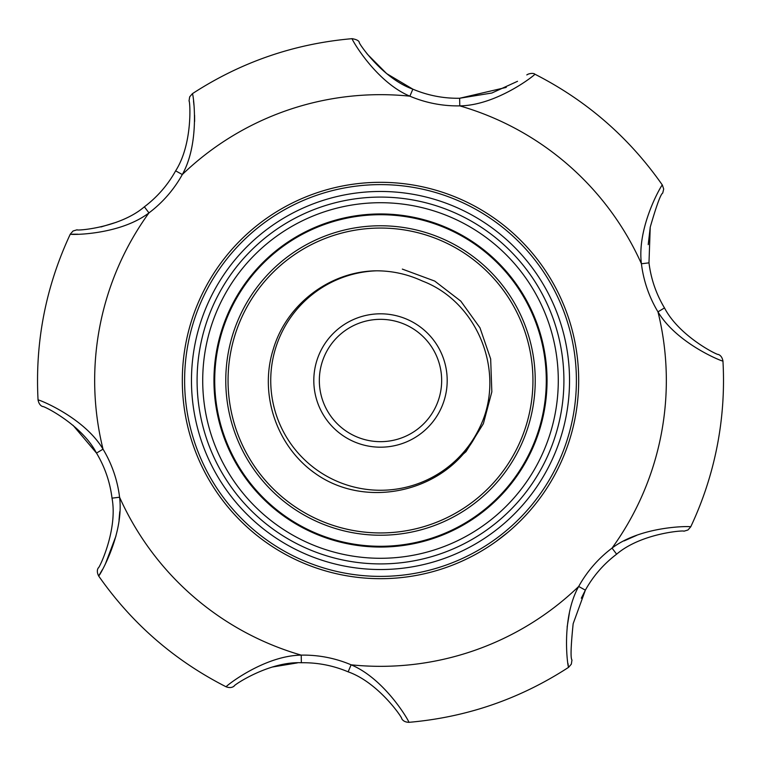 <?xml version="1.0" encoding="UTF-8"?>
<svg xmlns="http://www.w3.org/2000/svg" width="761" height="761" viewBox="0 0 761 761"><rect width="100%" height="100%" fill="white"/><g stroke="black" fill="none" stroke-linecap="round" stroke-linejoin="round"><path stroke-width="1.14" d="M313.808 380.5A66.692 66.692 0 0 1 380.5 313.808A66.692 66.692 0 0 1 447.192 380.5A66.692 66.692 0 0 1 380.5 447.192A66.692 66.692 0 0 1 313.808 380.5M441.665 380.5A61.165 61.165 0 0 0 380.5 319.335A61.165 61.165 0 0 0 319.335 380.5A61.165 61.165 0 0 0 380.5 441.665A61.165 61.165 0 0 0 441.665 380.5M422.374 281.018C478.869 302.44 506.369 374.307 479.44 428.034A109.765 109.765 0 0 1 271.591 366.831A109.765 109.765 0 0 1 376.486 270.811C392.41 270.83 407.706 274.236 422.374 281.018M376.486 270.811C329.76 271.268 286.488 304.419 273.351 349.004C259.13 393.142 275.843 444.766 313.741 472.381L311.82 470.888C365.508 512.895 452.843 491.149 479.44 428.034M495.83 541.661L507.891 532.31M530.141 409.589A152.447 152.447 0 0 1 351.411 530.141A152.447 152.447 0 0 1 230.859 351.411A152.447 152.447 0 0 1 409.589 230.859A152.447 152.447 0 0 1 530.141 409.589M402.331 269.099L434.721 281.075L460.795 301.128L479.991 327.829L490.664 358.954L491.834 391.867L483.368 423.696L465.979 451.682L441.18 473.342M573.157 623.716C570.855 646.336 570.455 658.427 571.968 659.996C570.455 658.341 570.845 646.251 573.157 623.716L585.361 590.155C593.19 576.048 603.616 564.053 616.629 554.189C641.456 532.9 685.195 530.065 683.92 531.207C685.176 530.094 641.628 532.814 616.629 554.189L612.044 548.101C641.932 525.385 691.911 526.108 690.722 526.84C691.949 526.079 641.818 525.432 612.044 548.101A285.832 285.832 0 0 0 657.97 311.848C677.204 344.134 723.787 362.15 722.95 361.028C723.768 362.179 677.071 344.001 657.97 311.848L664.496 307.92C656.191 294.079 651.016 279.059 648.981 262.849L641.418 263.772C636.681 226.531 662.308 183.61 662.346 185.018C662.289 183.582 636.672 226.692 641.418 263.772A285.832 285.832 0 0 0 459.777 105.874C497.323 105.36 536.105 74.14 534.859 74.188C536.353 73.988 497.199 105.418 459.777 105.874L459.644 98.255C443.501 98.53 427.901 95.496 412.852 89.161L386.674 73.627L367.458 54.288M664.496 307.92C679.544 336.952 719.031 355.967 718.289 354.426C719.021 355.929 679.621 337.047 664.496 307.92A114.331 114.331 0 0 1 648.981 262.849A114.331 114.331 0 0 0 664.496 307.92M648.22 244.642L650.236 227.159L648.981 262.849M636.71 535.335L624.096 540.909M73.027 425.294L96.504 453.08C81.513 424.096 41.931 405.004 42.711 406.574C41.979 404.985 81.598 424.21 96.504 453.08L103.03 449.152C83.71 416.819 37.251 398.859 38.05 399.972C37.165 398.793 83.929 416.999 103.03 449.152A285.832 285.832 0 0 1 148.956 212.899C118.992 235.625 69.137 234.892 70.278 234.16C69.061 234.902 119.116 235.606 148.956 212.899L144.371 206.811A114.331 114.331 0 0 0 175.639 170.845C167.81 184.952 157.384 196.947 144.371 206.811C119.487 228.138 75.786 230.925 77.08 229.793C75.853 230.925 119.477 228.119 144.371 206.811A114.331 114.331 0 0 0 175.639 170.845C193.304 143.23 189.965 99.501 189.032 101.004C189.984 99.681 193.284 143.173 175.639 170.845L182.307 174.535C200.619 141.765 192.999 92.471 192.409 93.67C192.961 92.262 200.647 141.822 182.307 174.535A285.832 285.832 0 0 1 409.875 96.181C375.211 81.636 350.84 37.898 352.124 38.668C350.878 38.06 375.42 81.769 409.875 96.181L412.852 89.161C382.022 78.326 357.67 41.836 359.306 42.369C357.756 41.893 381.889 78.231 412.852 89.161A114.331 114.331 0 0 0 459.644 98.255L491.872 93.013L517.528 81.303M194.626 121.437L194.588 115.272M193.96 105.161L193.513 101.089M192.571 94.64L192.485 94.126M569.38 613.119L567.126 627.064M567.972 663.497L568.267 665.428M351.125 664.819L348.148 671.839A114.331 114.331 0 0 0 301.356 662.745C317.499 662.47 333.099 665.504 348.148 671.839C379.111 682.75 403.33 719.212 401.694 718.631C403.32 719.097 378.873 682.627 348.148 671.839A114.331 114.331 0 0 0 301.356 662.745C268.738 661.233 232.486 685.946 234.188 686.07C232.457 685.937 268.757 661.242 301.356 662.745L301.223 655.126C263.411 655.725 224.809 686.964 226.141 686.812C224.685 687.002 263.763 655.592 301.223 655.126A121.96 121.96 0 0 1 351.125 664.819C385.656 679.307 410.122 722.96 408.876 722.332C410.122 723.036 385.789 679.373 351.125 664.819A285.832 285.832 0 0 0 578.693 586.465C560.4 619.102 567.991 668.462 568.591 667.33C568.039 668.757 560.353 619.178 578.693 586.465L585.361 590.155L581.309 598.213M72.257 234.207L77.936 234.217M301.223 655.126A285.832 285.832 0 0 1 119.582 497.228C124.3 534.479 98.721 577.342 98.654 575.982C98.673 577.418 124.319 534.469 119.582 497.228L112.019 498.151C118.041 530.379 98.607 569.599 98.274 567.915C98.635 569.532 118.031 530.398 112.019 498.151A114.331 114.331 0 0 0 96.504 453.08C104.809 466.921 109.984 481.941 112.019 498.151A114.331 114.331 0 0 0 96.504 453.08M234.188 686.07C232.095 687.744 229.413 687.992 226.141 686.812C174.412 660.491 131.919 623.544 98.654 575.982L102.459 569.532M105.37 564.015L115.967 536.001M119.03 519.982L119.762 511.687M272.267 667.045L297.361 662.888M116.633 222.183L100.956 226.959M506.236 87.401L459.644 98.255A114.331 114.331 0 0 1 412.852 89.161M367.211 53.974L365.518 51.738M650.236 227.159C656.562 205.346 660.729 193.988 662.726 193.085C660.71 194.036 656.543 205.394 650.236 227.159M616.629 554.189A114.331 114.331 0 0 0 585.361 590.155A114.331 114.331 0 0 1 616.629 554.189M213.955 380.5A166.545 166.545 0 0 1 380.5 213.955A166.545 166.545 0 0 1 547.045 380.5A166.545 166.545 0 0 1 380.5 547.045A166.545 166.545 0 0 1 213.955 380.5A166.545 166.545 0 0 0 380.5 547.045A166.545 166.545 0 0 0 547.045 380.5M214.716 380.5A165.784 165.784 0 0 1 380.5 214.716A165.784 165.784 0 0 1 546.284 380.5A165.784 165.784 0 0 1 380.5 546.284A165.784 165.784 0 0 1 214.716 380.5M225.77 380.5A154.73 154.73 0 0 1 380.5 225.77A154.73 154.73 0 0 1 535.23 380.5A154.73 154.73 0 0 1 380.5 535.23A154.73 154.73 0 0 1 225.77 380.5M532.947 380.5A152.447 152.447 0 0 0 380.5 228.053A152.447 152.447 0 0 0 228.053 380.5A152.447 152.447 0 0 0 380.5 532.947A152.447 152.447 0 0 0 532.947 380.5A152.447 152.447 0 0 1 380.5 532.947A152.447 152.447 0 0 1 228.053 380.5M197.089 380.5A183.411 183.411 0 0 1 380.5 197.089A183.411 183.411 0 0 1 563.911 380.5A183.411 183.411 0 0 1 380.5 563.911A183.411 183.411 0 0 1 197.089 380.5M558.289 380.5A177.789 177.789 0 0 1 380.5 558.289A177.789 177.789 0 0 1 202.711 380.5A177.789 177.789 0 0 1 380.5 202.711A177.789 177.789 0 0 1 558.289 380.5M578.683 380.5A198.183 198.183 0 0 0 380.5 182.317A198.183 198.183 0 0 0 182.317 380.5A198.183 198.183 0 0 0 380.5 578.683A198.183 198.183 0 0 0 578.683 380.5A198.183 198.183 0 0 1 380.5 578.683A198.183 198.183 0 0 1 182.317 380.5M576.391 380.5A195.891 195.891 0 0 0 380.5 184.609A195.891 195.891 0 0 0 184.609 380.5A195.891 195.891 0 0 0 380.5 576.391A195.891 195.891 0 0 0 576.391 380.5M569.532 380.5A189.032 189.032 0 0 0 380.5 191.468A189.032 189.032 0 0 0 191.468 380.5A189.032 189.032 0 0 0 380.5 569.532A189.032 189.032 0 0 0 569.532 380.5M578.693 586.465A121.96 121.96 0 0 1 612.044 548.101M657.97 311.848A121.96 121.96 0 0 1 641.418 263.772M459.777 105.874A121.96 121.96 0 0 1 409.875 96.181M182.307 174.535A121.96 121.96 0 0 1 148.956 212.899M103.03 449.152A121.96 121.96 0 0 1 119.582 497.228M683.92 531.207L687.944 529.998L690.722 526.84C702.907 500.976 711.735 474.008 717.204 445.946C722.646 417.875 724.558 389.575 722.95 361.028C722.294 357.546 720.734 355.349 718.289 354.426M662.726 193.085L663.697 188.994L662.346 185.018C629.081 137.456 586.588 100.509 534.859 74.188C533.87 72.923 529.009 73.227 526.812 74.93M359.306 42.369C358.85 40.675 356.452 39.439 352.124 38.668C294.307 43.7 241.066 62.031 192.409 93.67L189.67 96.847L189.032 101.004M571.968 659.996L571.33 664.153L568.591 667.33C519.934 698.969 466.693 717.3 408.876 722.332C405.394 722.199 402.997 720.962 401.694 718.631M77.08 229.793L73.056 231.002L70.278 234.16C45.727 286.745 34.977 342.022 38.05 399.972C38.773 403.52 40.333 405.718 42.711 406.574M98.654 575.982C97.047 572.776 96.913 570.084 98.274 567.915"/></g></svg>
